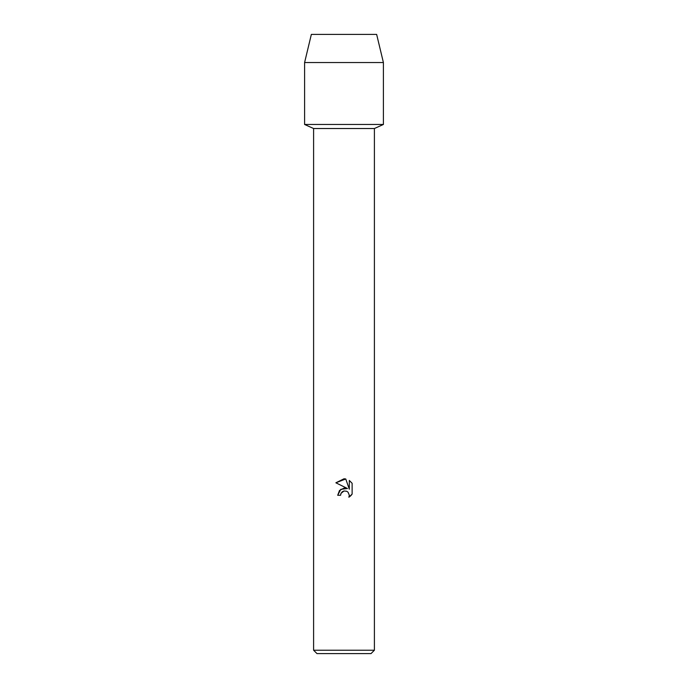 <?xml version="1.0" encoding="UTF-8"?>
<svg xmlns="http://www.w3.org/2000/svg" width="688" height="688" viewBox="0 0 688 688"><rect width="100%" height="100%" fill="white"/><g stroke="black" fill="none" stroke-linecap="round" stroke-linejoin="round"><path stroke-width="1.03" d="M376.646 34.4L311.354 34.4L376.646 34.4L383.405 62.548L383.405 124.468L344 124.468L383.405 124.468L374.401 128.527L374.401 650.22L313.599 650.22L316.979 653.6L371.021 653.6L374.401 650.22M313.599 650.22L313.599 128.527L374.401 128.527M344 491L341.042 493.305L340.577 495.291L337.705 495.291L339.494 490.492L344 488.102L347.483 488.523L335.873 482.795L344 478.788L345.763 478.977L349.315 489.194L349.315 480.448L352.127 483.294L352.127 494.087L348.859 497.218L349.323 495.265L348.042 492.169L346.623 491.223L344 491L346.623 491.223L348.042 492.169L349.323 495.265L348.859 497.218L350.347 496.143M340.577 495.291L340.878 493.692M350.889 495.635L352.127 494.087M347.483 488.523L340.792 489.331L337.705 495.291M341.042 493.305L342.151 491.911M342.486 491.653L343.914 491.017M352.127 483.294L349.315 480.448M345.763 478.977L335.873 482.795M311.354 34.4L304.595 62.548L304.595 124.468L344 124.468L304.595 124.468L313.599 128.527M304.595 62.548L383.405 62.548"/></g></svg>
